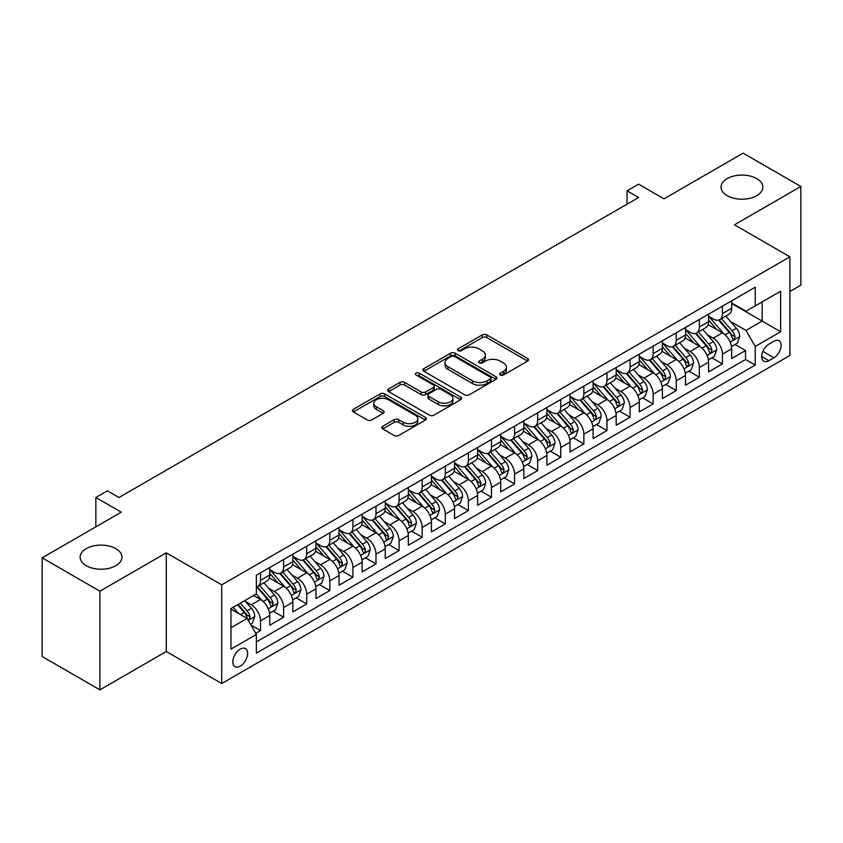 <?xml version="1.0" encoding="UTF-8"?>
<svg xmlns="http://www.w3.org/2000/svg" width="843" height="843" viewBox="0 0 843 843"><rect width="100%" height="100%" fill="white"/><g stroke="black" fill="none" stroke-linecap="round" stroke-linejoin="round"><path stroke-width="1.26" d="M500.32 374.998A2.244 1.296 0 0 0 503.492 374.998L527.581 361.099A3.203 1.855 0 0 0 528.519 359.782A3.203 1.855 0 0 0 527.581 358.475L486.78 334.913A3.203 1.855 0 0 0 482.238 334.913L458.16 348.823A2.244 1.296 0 0 0 457.496 349.74A2.244 1.296 0 0 0 458.16 350.656A2.244 1.296 0 0 0 461.332 350.656L464.451 348.854A10.264 5.922 0 0 1 478.95 348.854L482.354 350.825A10.264 5.922 0 0 1 485.357 355.008A10.264 5.922 0 0 1 482.354 359.192L479.235 360.994A2.244 1.296 0 0 0 478.582 361.91A2.244 1.296 0 0 0 479.235 362.827A2.244 1.296 0 0 0 482.417 362.827L485.526 361.025A10.264 5.922 0 0 1 500.036 361.025L503.44 362.996A10.264 5.922 0 0 1 506.443 367.179A10.264 5.922 0 0 1 503.44 371.373L500.32 373.164A2.244 1.296 0 0 0 499.667 374.081A2.244 1.296 0 0 0 500.32 374.998L500.32 373.164M115.828 548.645A20.906 12.065 0 0 0 93.046 546.022A20.906 12.065 0 0 0 80.138 557.181A20.906 12.065 0 0 0 86.26 565.706A20.906 12.065 0 0 0 109.042 568.33A20.906 12.065 0 0 0 121.95 557.181A20.906 12.065 0 0 0 115.828 548.645M756.74 178.611A20.906 12.065 0 0 0 733.958 175.997A20.906 12.065 0 0 0 721.05 187.146A20.906 12.065 0 0 0 727.172 195.681A20.906 12.065 0 0 0 749.954 198.295A20.906 12.065 0 0 0 762.862 187.146A20.906 12.065 0 0 0 756.74 178.611M240.202 666.181A10.453 6.038 120 0 0 247.031 656.971A10.453 6.038 120 0 0 245.418 648.604A10.453 6.038 120 0 0 240.202 649.121A10.453 6.038 120 0 0 233.374 658.33A10.453 6.038 120 0 0 234.976 666.708A10.453 6.038 120 0 0 240.202 666.181M382.722 426.273A3.203 1.855 0 0 0 381.784 427.58A3.203 1.855 0 0 0 382.722 428.897L394.166 435.504A3.203 1.855 0 0 0 398.707 435.504L425.452 420.056A3.203 1.855 0 0 0 426.389 418.75A3.203 1.855 0 0 0 425.452 417.443L384.65 393.881A3.203 1.855 0 0 0 380.109 393.881L353.365 409.329A3.203 1.855 0 0 0 352.427 410.636A3.203 1.855 0 0 0 353.365 411.942L367.19 419.93A3.203 1.855 0 0 0 371.721 419.93L383.175 413.323A3.203 1.855 0 0 0 384.113 412.006A3.203 1.855 0 0 0 383.175 410.699L376.315 406.737A8.578 4.953 0 0 1 373.807 403.239A8.578 4.953 0 0 1 379.097 398.665A8.578 4.953 0 0 1 388.444 399.74L415.304 415.251A8.578 4.953 0 0 1 417.822 418.75A8.578 4.953 0 0 1 412.522 423.323A8.578 4.953 0 0 1 403.175 422.248L398.707 419.666A3.203 1.855 0 0 0 394.166 419.666L382.722 426.273L382.722 428.897M789.88 291.488L800.85 285.155L800.85 186.482L743.115 153.141L664.01 198.822L638.604 184.153L627.055 190.813L638.604 197.483L118.947 497.507L107.398 490.837L95.849 497.507L95.849 526.843M99.885 591.175L99.885 689.859L166.292 651.513L166.292 552.839L99.885 591.175L42.15 557.845L121.255 512.175L95.849 497.507M166.292 552.839L221.72 584.842L789.88 256.82L789.88 355.493L221.72 683.515L221.72 584.842M800.85 186.482L734.453 224.818L789.88 256.82M464.672 394.798A3.203 1.855 0 0 0 469.203 394.798L495.958 379.35A3.203 1.855 0 0 0 496.896 378.043A3.203 1.855 0 0 0 495.958 376.737L455.157 353.175A3.203 1.855 0 0 0 450.615 353.175L423.871 368.623A3.203 1.855 0 0 0 422.923 369.929A3.203 1.855 0 0 0 423.871 371.236L464.672 394.798M416.937 375.483A2.244 1.296 0 0 1 419.224 375.799L419.224 373.133L460.71 397.085A3.203 1.855 0 0 1 461.648 398.402A3.203 1.855 0 0 1 460.71 399.708L433.955 415.146A3.203 1.855 0 0 1 429.424 415.146L388.612 391.595L388.612 388.971A3.203 1.855 0 0 0 387.675 390.277A3.203 1.855 0 0 0 388.612 391.595M388.612 388.971L400.067 382.364A3.203 1.855 0 0 1 404.598 382.364L421.142 391.921A3.203 1.855 0 0 0 425.683 391.921L433.27 387.538A3.203 1.855 0 0 0 434.219 386.22A3.203 1.855 0 0 0 433.27 384.914L416.042 374.966A2.244 1.296 0 0 1 415.388 374.05A2.244 1.296 0 0 1 416.769 372.859A2.244 1.296 0 0 1 419.224 373.133M99.885 689.859L42.15 656.518L42.15 557.845M255.724 633.346L260.519 630.585L250.94 625.053M245.482 601.502L251.288 604.842A13.066 7.545 60 0 1 260.519 620.848L269.76 615.516L269.76 625.253L283.617 617.245L273.111 611.186M268.58 588.161L274.375 591.512A13.066 7.545 60 0 1 283.617 607.518L292.858 602.176L292.858 611.913L306.715 603.915L296.209 597.845M291.678 574.831L297.474 578.182A13.066 7.545 60 0 1 306.715 594.178L315.956 588.846L315.956 598.583L329.813 590.574L319.297 584.515M314.776 561.491L320.572 564.842A13.066 7.545 60 0 1 329.813 580.848L339.044 575.516L339.044 585.242L352.901 577.244L342.395 571.175M337.864 548.161L343.67 551.512A13.066 7.545 60 0 1 352.901 567.508L362.142 562.176L362.142 571.912L375.999 563.914L365.493 557.845M360.962 534.831L366.758 538.171A13.066 7.545 60 0 1 375.999 554.178L385.24 548.846L385.24 558.572L399.097 550.574L388.591 544.504M384.06 521.49L389.856 524.841A13.066 7.545 60 0 1 399.097 540.837L408.339 535.505L408.339 545.242L422.195 537.244L411.679 531.174M407.158 508.16L412.954 511.511A13.066 7.545 60 0 1 422.195 527.507L431.426 522.175L431.426 531.912L445.294 523.903L434.777 517.844M430.257 494.82L436.052 498.171A13.066 7.545 60 0 1 445.294 514.177L454.525 508.835L454.525 518.571L468.381 510.573L457.875 504.504M453.344 481.49L459.15 484.841A13.066 7.545 60 0 1 468.381 500.837L477.623 495.505L477.623 505.242L491.48 497.244L480.974 491.174M476.443 468.16L482.238 471.5A13.066 7.545 60 0 1 491.48 487.507L500.721 482.175L500.721 491.901L514.578 483.903L504.072 477.833M499.541 454.82L505.336 458.171A13.066 7.545 60 0 1 514.578 474.166L523.819 468.834L523.819 478.571L537.676 470.573L527.16 464.504M522.639 441.49L528.435 444.83A13.066 7.545 60 0 1 537.676 460.836L546.907 455.505L546.907 465.241L560.764 457.233L550.258 451.174M545.727 428.149L551.533 431.5A13.066 7.545 60 0 1 560.764 447.507L570.005 442.164L570.005 451.901L583.862 443.903L573.356 437.833M568.825 414.819L574.631 418.17A13.066 7.545 60 0 1 583.862 434.166L593.103 428.834L593.103 438.571L606.96 430.573L596.454 424.503M591.923 401.489L597.719 404.83A13.066 7.545 60 0 1 606.96 420.836L616.201 415.504L616.201 425.23L630.058 417.232L619.552 411.163M615.021 388.149L620.817 391.5A13.066 7.545 60 0 1 630.058 407.496L639.289 402.164L639.289 411.9L653.156 403.902L642.64 397.833M638.119 374.819L643.915 378.159A13.066 7.545 60 0 1 653.156 394.166L662.387 388.834L662.387 398.57L676.244 390.562L665.738 384.503M661.207 361.478L667.013 364.829A13.066 7.545 60 0 1 676.244 380.836L685.485 375.493L685.485 385.23L699.342 377.232L688.836 371.162M684.305 348.148L690.101 351.499A13.066 7.545 60 0 1 699.342 367.495L708.584 362.163L708.584 371.9L722.44 363.891L722.44 354.165A13.066 7.545 -120 0 0 713.199 338.159L707.403 334.808M711.935 357.832L722.44 363.891M269.76 615.516A13.066 7.545 -120 0 0 260.519 599.51L253.595 595.516M292.858 602.176A13.066 7.545 -120 0 0 283.617 586.18L269.339 577.929M315.956 588.846A13.066 7.545 -120 0 0 306.715 572.84L292.426 564.599M339.044 575.516A13.066 7.545 -120 0 0 329.813 559.51L315.524 551.259M362.142 562.176A13.066 7.545 -120 0 0 352.901 546.18L338.623 537.929M385.24 548.846A13.066 7.545 -120 0 0 375.999 532.839L361.721 524.599M408.339 535.505A13.066 7.545 -120 0 0 399.097 519.509L384.819 511.258M431.426 522.175A13.066 7.545 -120 0 0 422.195 506.169L407.907 497.928M454.525 508.835A13.066 7.545 -120 0 0 445.294 492.839L431.005 484.588M477.623 495.505A13.066 7.545 -120 0 0 468.381 479.509L454.103 471.258M500.721 482.175A13.066 7.545 -120 0 0 491.48 466.168L477.201 457.928M523.819 468.834A13.066 7.545 -120 0 0 514.578 452.839L500.289 444.588M546.907 455.505A13.066 7.545 -120 0 0 537.676 439.498L523.387 431.258M570.005 442.164A13.066 7.545 -120 0 0 560.764 426.168L546.485 417.917M593.103 428.834A13.066 7.545 -120 0 0 583.862 412.828L569.583 404.587M616.201 415.504A13.066 7.545 -120 0 0 606.96 399.498L592.682 391.257M639.289 402.164A13.066 7.545 -120 0 0 630.058 386.168L615.769 377.917M662.387 388.834A13.066 7.545 -120 0 0 653.156 372.827L638.868 364.587M685.485 375.493A13.066 7.545 -120 0 0 676.244 359.497L661.966 351.246M708.584 362.163A13.066 7.545 -120 0 0 699.342 346.157L685.064 337.917M773.948 341.225L768.858 344.165A10.127 5.848 120 0 0 762.251 353.08A10.127 5.848 120 0 0 763.8 361.194A10.127 5.848 120 0 0 768.858 360.699L773.948 357.759A10.127 5.848 120 0 0 780.555 348.844A10.127 5.848 120 0 0 779.006 340.73A10.127 5.848 120 0 0 773.948 341.225M230.961 627.782L247.125 618.446L256.367 634.452L256.367 653.114L755.233 365.093L755.233 346.431L746.002 330.424L730.502 321.478M256.367 634.452L230.961 649.121L230.961 608.583L256.367 593.915L256.367 575.242L755.233 287.221L755.233 305.893L780.639 291.225L780.639 331.763L755.233 346.431M269.76 569.647L274.375 572.313A13.066 7.545 60 0 0 280.909 572.955L290.15 567.624A13.066 7.545 -120 0 0 292.858 561.638L292.858 554.178M292.858 556.306L297.474 558.972A13.066 7.545 60 0 0 304.007 559.626L313.248 554.294A13.066 7.545 -120 0 0 315.956 548.308L315.956 540.837M315.956 542.976L320.572 545.642A13.066 7.545 60 0 0 327.105 546.285L336.346 540.953A13.066 7.545 -120 0 0 339.044 534.978L339.044 527.507M339.044 529.636L343.67 532.312A13.066 7.545 60 0 0 350.203 532.955L359.434 527.623A13.066 7.545 -120 0 0 362.142 521.638L362.142 514.177M362.142 516.306L366.758 518.972A13.066 7.545 60 0 0 373.291 519.625L382.532 514.283A13.066 7.545 -120 0 0 385.24 508.308L385.24 500.837M385.24 502.976L389.856 505.642A13.066 7.545 60 0 0 396.389 506.285L405.631 500.953A13.066 7.545 -120 0 0 408.339 494.967L408.339 487.507M408.339 489.635L412.954 492.301A13.066 7.545 60 0 0 419.487 492.955L428.729 487.623A13.066 7.545 -120 0 0 431.426 481.638L431.426 474.166M431.426 476.306L436.052 478.972A13.066 7.545 60 0 0 442.586 479.614L451.816 474.282A13.066 7.545 -120 0 0 454.525 468.308L454.525 460.836M454.525 462.965L459.15 465.642A13.066 7.545 60 0 0 465.684 466.284L474.915 460.952A13.066 7.545 -120 0 0 477.623 454.967L477.623 447.507M477.623 449.635L482.238 452.301A13.066 7.545 60 0 0 488.771 452.944L498.013 447.612A13.066 7.545 -120 0 0 500.721 441.637L500.721 434.166M500.721 436.305L505.336 438.971A13.066 7.545 60 0 0 511.87 439.614L521.111 434.282A13.066 7.545 -120 0 0 523.819 428.297L523.819 420.836M523.819 422.965L528.435 425.631A13.066 7.545 60 0 0 534.968 426.284L544.209 420.952A13.066 7.545 -120 0 0 546.907 414.967L546.907 407.496M546.907 409.635L551.533 412.301A13.066 7.545 60 0 0 558.066 412.944L567.297 407.612A13.066 7.545 -120 0 0 570.005 401.637L570.005 394.166M570.005 396.294L574.631 398.96A13.066 7.545 60 0 0 581.154 399.614L590.395 394.282A13.066 7.545 -120 0 0 593.103 388.296L593.103 380.825M593.103 382.964L597.719 385.63A13.066 7.545 60 0 0 604.252 386.273L613.493 380.941A13.066 7.545 -120 0 0 616.201 374.966L616.201 367.495M616.201 369.634L620.817 372.3A13.066 7.545 60 0 0 627.35 372.943L636.591 367.611A13.066 7.545 -120 0 0 639.289 361.626L639.289 354.165M639.289 356.294L643.915 358.96A13.066 7.545 60 0 0 650.448 359.613L659.679 354.271A13.066 7.545 -120 0 0 662.387 348.296L662.387 340.825M662.387 342.964L667.013 345.63A13.066 7.545 60 0 0 673.546 346.273L682.777 340.941A13.066 7.545 -120 0 0 685.485 334.956L685.485 327.495M685.485 329.624L690.101 332.29A13.066 7.545 60 0 0 696.634 332.943L705.876 327.611A13.066 7.545 -120 0 0 708.584 321.626L708.584 314.154M256.367 641.913L745.539 359.497L745.539 350.562L731.682 358.56L731.682 348.833A13.066 7.545 -120 0 0 722.44 332.827L708.152 324.576M708.584 316.294L713.199 318.96A13.066 7.545 -120 0 0 719.732 319.602A13.066 7.545 -120 0 0 722.44 313.628L722.44 306.157M719.732 319.602L728.974 314.27A13.066 7.545 -120 0 0 731.682 308.296L731.682 300.825M260.519 572.84L260.519 580.311A13.066 7.545 60 0 1 257.821 586.296A13.066 7.545 60 0 1 256.367 586.823M257.821 586.296L267.052 580.953A13.066 7.545 -120 0 0 269.76 574.979L269.76 567.508M283.617 559.51L283.617 566.981A13.066 7.545 60 0 1 280.909 572.955M306.715 546.18L306.715 553.64A13.066 7.545 60 0 1 304.007 559.626M329.813 532.839L329.813 540.31A13.066 7.545 60 0 1 327.105 546.285M352.901 519.509L352.901 526.97A13.066 7.545 60 0 1 350.203 532.955M375.999 506.169L375.999 513.64A13.066 7.545 60 0 1 373.291 519.625M399.097 492.839L399.097 500.31A13.066 7.545 60 0 1 396.389 506.285M422.195 479.498L422.195 486.969A13.066 7.545 60 0 1 419.487 492.955M445.294 466.168L445.294 473.64A13.066 7.545 60 0 1 442.586 479.614M468.381 452.839L468.381 460.299A13.066 7.545 60 0 1 465.684 466.284M491.48 439.498L491.48 446.969A13.066 7.545 60 0 1 488.771 452.944M514.578 426.168L514.578 433.629A13.066 7.545 60 0 1 511.87 439.614M537.676 412.828L537.676 420.299A13.066 7.545 60 0 1 534.968 426.284M560.764 399.498L560.764 406.969A13.066 7.545 60 0 1 558.066 412.944M583.862 386.168L583.862 393.628A13.066 7.545 60 0 1 581.154 399.614M606.96 372.827L606.96 380.298A13.066 7.545 60 0 1 604.252 386.273M630.058 359.497L630.058 366.958A13.066 7.545 60 0 1 627.35 372.943M653.156 346.157L653.156 353.628A13.066 7.545 60 0 1 650.448 359.613M676.244 332.827L676.244 340.298A13.066 7.545 60 0 1 673.546 346.273M699.342 319.497L699.342 326.958A13.066 7.545 60 0 1 696.634 332.943M699.342 367.495L699.342 377.232M676.244 380.836L676.244 390.562M653.156 394.166L653.156 403.902M630.058 407.496L630.058 417.232M606.96 420.836L606.96 430.573M583.862 434.166L583.862 443.903M560.764 447.507L560.764 457.233M537.676 460.836L537.676 470.573M514.578 474.166L514.578 483.903M491.48 487.507L491.48 497.244M468.381 500.837L468.381 510.573M445.294 514.177L445.294 523.903M422.195 527.507L422.195 537.244M399.097 540.837L399.097 550.574M375.999 554.178L375.999 563.914M352.901 567.508L352.901 577.244M329.813 580.848L329.813 590.574M306.715 594.178L306.715 603.915M283.617 607.518L283.617 617.245M260.519 620.848L260.519 630.585M247.125 618.446L230.961 609.11M746.002 330.424L762.167 321.088L762.167 301.889L780.639 291.225M731.682 303.491L780.639 331.763M731.682 302.953L746.002 311.225L755.233 305.893M166.292 651.513L221.72 683.515M627.055 190.813L627.055 204.154M735.022 344.492L745.539 350.562M745.539 359.497L755.233 365.093M501.216 375.314L503.44 374.039A10.264 5.922 0 0 0 506.443 369.845L506.443 367.179M485.357 355.008L485.357 357.674A10.264 5.922 0 0 1 482.354 361.868L480.131 363.143M527.581 358.475L527.581 361.099L486.78 337.59A3.203 1.855 0 0 0 482.238 337.59L459.056 350.973M495.916 379.382L455.157 355.841A3.203 1.855 0 0 0 450.615 355.841L423.913 371.268M490.289 378.96A2.244 1.296 0 0 0 490.953 378.043A2.244 1.296 0 0 0 490.289 377.127L454.472 356.452A2.244 1.296 0 0 0 451.3 356.452L448.012 358.349A10.264 5.922 0 0 0 445.009 362.532A10.264 5.922 0 0 0 448.012 366.726L472.491 380.857A10.264 5.922 0 0 0 487.001 380.857L490.289 378.96L490.289 381.626A2.244 1.296 0 0 0 490.953 380.709L490.953 378.043M445.009 362.532L445.009 365.198A10.264 5.922 0 0 0 448.012 369.392L448.012 366.726M490.289 381.626L487.001 383.523A10.264 5.922 0 0 1 472.491 383.523L448.012 369.392M388.655 391.616L400.067 385.03L400.067 382.364M434.219 386.22L434.219 388.886A3.203 1.855 0 0 1 433.27 390.204L425.683 394.587A3.203 1.855 0 0 1 421.142 394.587L404.598 385.03A3.203 1.855 0 0 0 400.067 385.03M419.224 375.799L460.668 399.73M438.318 401.837A8.578 4.953 0 0 0 447.665 402.901A8.578 4.953 0 0 0 452.954 398.328A8.578 4.953 0 0 0 450.447 394.83L440.984 389.371A3.203 1.855 0 0 0 436.453 389.371L428.855 393.755A3.203 1.855 0 0 0 427.917 395.061A3.203 1.855 0 0 0 428.855 396.368L438.318 401.837L438.318 404.503A8.578 4.953 0 0 0 447.665 405.578A8.578 4.953 0 0 0 452.954 400.994L452.954 398.328M427.917 395.061L427.917 397.727A3.203 1.855 0 0 0 428.855 399.034L428.855 396.368M438.318 404.503L428.855 399.034M417.822 418.75L417.822 421.416A8.578 4.953 0 0 1 412.522 425.989A8.578 4.953 0 0 1 403.175 424.914L398.707 422.332A3.203 1.855 0 0 0 394.166 422.332L382.764 428.918M373.807 403.239L373.807 405.904A8.578 4.953 0 0 0 376.315 409.403L376.315 406.737M383.133 413.344L376.315 409.403M425.409 420.088L384.65 396.547A3.203 1.855 0 0 0 380.109 396.547L353.407 411.964M731.482 346.536L737.456 343.09L739.764 336.431A8.651 4.995 -120 0 0 736.392 328.296L725.834 316.083M723.726 333.67L711.207 319.181A24.984 14.426 -120 0 0 708.584 316.431M716.856 329.602L709.859 321.499A20.738 11.971 -120 0 0 708.584 320.108M718.552 320.077L729.227 332.437A8.651 4.995 60 0 1 732.314 338.401L732.946 339.423L734.116 339.255L735.085 336.8A8.651 4.995 -120 0 0 731.998 330.835L721.45 318.612M719.184 319.876L730.649 333.154A4.405 2.55 60 0 1 731.766 334.882L735.085 336.8M708.383 359.877L714.358 356.431L716.666 349.761A8.651 4.995 -120 0 0 713.294 341.636L702.746 329.413M700.628 347.01L688.109 332.521A24.984 14.426 -120 0 0 685.485 329.771M693.768 342.943L686.76 334.84A20.738 11.971 -120 0 0 685.485 333.438M695.464 333.406L706.139 345.767A8.651 4.995 60 0 1 709.216 351.731L709.848 352.753L711.018 352.595L711.987 350.13A8.651 4.995 -120 0 0 708.91 344.165L698.352 331.952M696.086 333.206L707.562 346.484A4.405 2.55 60 0 1 708.668 348.212L711.987 350.13M685.296 373.207L691.26 369.761L693.568 363.091A8.651 4.995 -120 0 0 690.196 354.966L679.648 342.753M677.53 360.34L665.022 345.851A24.984 14.426 -120 0 0 662.387 343.101M670.67 356.273L663.673 348.17A20.738 11.971 -120 0 0 662.387 346.779M672.366 346.747L683.041 359.097A8.651 4.995 60 0 1 686.128 365.061L686.75 366.094L687.92 365.925L688.9 363.459A8.651 4.995 -120 0 0 685.812 357.506L675.254 345.282M672.988 346.547L684.463 359.824A4.405 2.55 60 0 1 685.57 361.542L688.9 363.459M662.198 386.547L668.162 383.101L670.47 376.431A8.651 4.995 -120 0 0 667.098 368.307L656.549 356.083M654.431 373.67L641.923 359.181A24.984 14.426 -120 0 0 639.289 356.441M647.572 369.613L640.575 361.499A20.738 11.971 -120 0 0 639.289 360.109M649.268 360.077L659.943 372.437A8.651 4.995 60 0 1 663.03 378.402L663.662 379.424L664.832 379.255L665.801 376.8A8.651 4.995 -120 0 0 662.714 370.836L652.166 358.623M649.9 359.877L661.365 373.154A4.405 2.55 60 0 1 662.472 374.882L665.801 376.8M639.099 399.877L645.064 396.431L647.382 389.761A8.651 4.995 -120 0 0 644.01 381.637L633.451 369.424M631.344 387.011L618.825 372.522A24.984 14.426 -120 0 0 616.201 369.771M624.473 382.943L617.476 374.84A20.738 11.971 -120 0 0 616.201 373.449M626.17 373.417L636.844 385.767A8.651 4.995 60 0 1 639.932 391.732L640.564 392.764L641.734 392.596L642.703 390.13A8.651 4.995 -120 0 0 639.616 384.166L629.068 371.953M626.802 373.207L638.267 386.494A4.405 2.55 60 0 1 639.384 388.212L642.703 390.13M616.001 413.207L621.976 409.761L624.284 403.102A8.651 4.995 -120 0 0 620.912 394.967L610.353 382.754M608.246 400.341L595.727 385.852A24.984 14.426 -120 0 0 593.103 383.112M601.375 396.273L594.378 388.17A20.738 11.971 -120 0 0 593.103 386.779M603.082 386.747L613.746 399.108A8.651 4.995 60 0 1 616.834 405.072L617.466 406.094L618.636 405.926L619.605 403.47A8.651 4.995 -120 0 0 616.518 397.506L605.969 385.283M603.704 386.547L615.169 399.824A4.405 2.55 60 0 1 616.286 401.553L619.605 403.47M592.914 426.547L598.878 423.102L601.185 416.431A8.651 4.995 -120 0 0 597.813 408.307L587.265 396.084M585.147 413.681L572.629 399.192A24.984 14.426 -120 0 0 570.005 396.442M578.287 409.614L571.28 401.51A20.738 11.971 -120 0 0 570.005 400.109M579.984 400.077L590.658 412.438A8.651 4.995 60 0 1 593.746 418.402L594.368 419.424L595.537 419.266L596.517 416.8A8.651 4.995 -120 0 0 593.43 410.836L582.871 398.623M580.606 399.877L592.081 413.154A4.405 2.55 60 0 1 593.187 414.882L596.517 416.8M569.815 439.877L575.78 436.432L578.087 429.772A8.651 4.995 -120 0 0 574.715 421.637L564.167 409.424M562.049 427.011L549.541 412.522A24.984 14.426 -120 0 0 546.907 409.772M555.189 422.944L548.192 414.84A20.738 11.971 -120 0 0 546.907 413.449M556.886 413.418L567.56 425.778A8.651 4.995 60 0 1 570.648 431.732L571.269 432.765L572.439 432.596L573.419 430.141A8.651 4.995 -120 0 0 570.332 424.177L559.773 411.953M557.518 413.218L568.983 426.495A4.405 2.55 60 0 1 570.089 428.212L573.419 430.141M546.717 453.218L552.681 449.772L554.989 443.102A8.651 4.995 -120 0 0 551.628 434.977L541.069 422.754M538.951 440.341L526.443 425.852A24.984 14.426 -120 0 0 523.819 423.112M532.091 436.284L525.094 428.181A20.738 11.971 -120 0 0 523.819 426.779M533.788 426.748L544.462 439.108A8.651 4.995 60 0 1 547.55 445.072L548.182 446.095L549.351 445.936L550.321 443.471A8.651 4.995 -120 0 0 547.233 437.506L536.685 425.293M534.42 426.547L545.885 439.825A4.405 2.55 60 0 1 547.002 441.553L550.321 443.471M523.619 466.548L529.594 463.102L531.901 456.432A8.651 4.995 -120 0 0 528.529 448.307L517.971 436.094M515.863 453.682L503.345 439.192A24.984 14.426 -120 0 0 500.721 436.442M508.993 449.614L501.996 441.511A20.738 11.971 -120 0 0 500.721 440.12M510.689 440.088L521.364 452.438A8.651 4.995 60 0 1 524.451 458.402L525.084 459.435L526.253 459.266L527.223 456.801A8.651 4.995 -120 0 0 524.135 450.847L513.587 438.623M511.322 439.877L522.786 453.165A4.405 2.55 60 0 1 523.903 454.883L527.223 456.801M500.521 479.888L506.495 476.443L508.803 469.772A8.651 4.995 -120 0 0 505.431 461.648L494.883 449.424M492.765 467.011L480.247 452.522A24.984 14.426 -120 0 0 477.623 449.783M485.905 462.944L478.898 454.841A20.738 11.971 -120 0 0 477.623 453.45M487.602 453.418L498.276 465.779A8.651 4.995 60 0 1 501.353 471.743L501.985 472.765L503.155 472.596L504.125 470.141A8.651 4.995 -120 0 0 501.048 464.177L490.489 451.964M488.223 453.218L499.699 466.495A4.405 2.55 60 0 1 500.805 468.223L504.125 470.141M477.433 493.218L483.397 489.772L485.705 483.102A8.651 4.995 -120 0 0 482.333 474.978L471.785 462.754M469.667 480.352L457.148 465.863A24.984 14.426 -120 0 0 454.525 463.113M462.807 476.284L455.81 468.181A20.738 11.971 -120 0 0 454.525 466.79M464.504 466.748L475.178 479.109A8.651 4.995 60 0 1 478.266 485.073L478.887 486.095L480.057 485.937L481.037 483.471A8.651 4.995 -120 0 0 477.949 477.507L467.391 465.294M465.125 466.548L476.601 479.825A4.405 2.55 60 0 1 477.707 481.553L481.037 483.471M454.335 506.548L460.299 503.102L462.607 496.443A8.651 4.995 -120 0 0 459.235 488.308L448.687 476.095M446.569 493.682L434.061 479.193A24.984 14.426 -120 0 0 431.426 476.443M439.709 489.614L432.712 481.511A20.738 11.971 -120 0 0 431.426 480.12M441.405 480.089L452.08 492.449A8.651 4.995 60 0 1 455.167 498.403L455.8 499.435L456.969 499.267L457.939 496.812A8.651 4.995 -120 0 0 454.851 490.847L444.303 478.624M442.038 479.888L453.502 493.166A4.405 2.55 60 0 1 454.609 494.894L457.939 496.812M431.237 519.889L437.201 516.443L439.509 509.773A8.651 4.995 -120 0 0 436.147 501.648L425.589 489.425M423.481 507.022L410.962 492.523A24.984 14.426 -120 0 0 408.339 489.783M416.611 502.955L409.614 494.852A20.738 11.971 -120 0 0 408.339 493.45M418.307 493.418L428.982 505.779A8.651 4.995 60 0 1 432.069 511.743L432.701 512.765L433.871 512.607L434.84 510.141A8.651 4.995 -120 0 0 431.753 504.177L421.205 491.964M418.939 493.218L430.404 506.495A4.405 2.55 60 0 1 431.521 508.224L434.84 510.141M408.138 533.219L414.113 529.773L416.421 523.103A8.651 4.995 -120 0 0 413.049 514.978L402.49 502.765M400.383 520.352L387.864 505.863A24.984 14.426 -120 0 0 385.24 503.113M393.512 516.285L386.515 508.181A20.738 11.971 -120 0 0 385.24 506.791M395.209 506.759L405.883 519.109A8.651 4.995 60 0 1 408.971 525.073L409.603 526.106L410.773 525.937L411.742 523.471A8.651 4.995 -120 0 0 408.655 517.518L398.107 505.294M395.841 506.559L407.306 519.836A4.405 2.55 60 0 1 408.423 521.554L411.742 523.471M385.04 546.559L391.015 543.113L393.323 536.443A8.651 4.995 -120 0 0 389.951 528.319L379.403 516.095M377.285 533.682L364.766 519.193A24.984 14.426 -120 0 0 362.142 516.453M370.425 529.615L363.417 521.511A20.738 11.971 -120 0 0 362.142 520.12M372.121 520.089L382.796 532.449A8.651 4.995 60 0 1 385.873 538.414L386.505 539.436L387.675 539.267L388.644 536.812A8.651 4.995 -120 0 0 385.567 530.848L375.009 518.635M372.743 519.889L384.218 533.166A4.405 2.55 60 0 1 385.325 534.894L388.644 536.812M361.953 559.889L367.917 556.443L370.225 549.773A8.651 4.995 -120 0 0 366.853 541.649L356.304 529.436M354.186 547.023L341.678 532.534A24.984 14.426 -120 0 0 339.044 529.783M347.327 542.955L340.33 534.852A20.738 11.971 -120 0 0 339.044 533.461M349.023 533.429L359.698 545.779A8.651 4.995 60 0 1 362.785 551.744L363.407 552.766L364.576 552.608L365.556 550.142A8.651 4.995 -120 0 0 362.469 544.178L351.91 531.965M349.645 533.219L361.12 546.506A4.405 2.55 60 0 1 362.227 548.224L365.556 550.142M338.854 573.219L344.819 569.773L347.126 563.113A8.651 4.995 -120 0 0 343.765 554.979L333.206 542.766M331.088 560.353L318.58 545.864A24.984 14.426 -120 0 0 315.956 543.113M324.228 556.285L317.231 548.182A20.738 11.971 -120 0 0 315.956 546.791M325.925 546.759L336.599 559.12A8.651 4.995 60 0 1 339.687 565.084L340.319 566.106L341.489 565.938L342.458 563.482A8.651 4.995 -120 0 0 339.371 557.518L328.823 545.295M326.557 546.559L338.022 559.836A4.405 2.55 60 0 1 339.139 561.564L342.458 563.482M315.756 586.559L321.731 583.114L324.039 576.443A8.651 4.995 -120 0 0 320.667 568.319L310.108 556.095M308.001 573.693L295.482 559.204A24.984 14.426 -120 0 0 292.858 556.454M301.13 569.626L294.133 561.522A20.738 11.971 -120 0 0 292.858 560.121M302.827 560.089L313.501 572.45A8.651 4.995 60 0 1 316.589 578.414L317.221 579.436L318.391 579.278L319.36 576.812A8.651 4.995 -120 0 0 316.273 570.848L305.724 558.635M303.459 559.889L314.924 573.166A4.405 2.55 60 0 1 316.041 574.894L319.36 576.812M292.658 599.889L298.633 596.444L300.94 589.773A8.651 4.995 -120 0 0 297.568 581.649L287.02 569.436M284.902 587.023L272.384 572.534A24.984 14.426 -120 0 0 269.76 569.784M278.042 582.956L271.035 574.852A20.738 11.971 -120 0 0 269.76 573.461M279.739 573.43L290.403 585.79A8.651 4.995 60 0 1 293.49 591.744L294.123 592.777L295.292 592.608L296.262 590.153A8.651 4.995 -120 0 0 293.185 584.188L282.626 571.965M280.361 573.229L291.836 586.507A4.405 2.55 60 0 1 292.942 588.224L296.262 590.153M269.57 613.23L275.535 609.784L277.842 603.114A8.651 4.995 -120 0 0 274.47 594.989L263.922 582.766M261.804 600.353L256.283 593.957M254.944 596.296L254.049 595.253M256.641 586.76L267.315 599.12A8.651 4.995 60 0 1 270.403 605.084L271.024 606.106L272.194 605.948L273.174 603.483A8.651 4.995 -120 0 0 270.087 597.518L259.528 585.305M257.263 586.559L268.738 599.837A4.405 2.55 60 0 1 269.844 601.565L273.174 603.483M250.476 624.252L252.436 623.114L254.744 616.444A8.651 4.995 -120 0 0 251.372 608.319L244.733 600.627M238.527 613.483L233.184 607.297M231.846 609.626L230.961 608.604M237.568 604.758L244.217 612.45A8.651 4.995 60 0 1 247.305 618.414L247.937 619.447L249.107 619.278L250.076 616.813A8.651 4.995 -120 0 0 246.988 610.848L240.339 603.166M238.105 604.452L245.64 613.177A4.405 2.55 60 0 1 246.746 614.895L250.076 616.813M82.572 534.504L87.324 531.764M251.288 604.842L260.519 599.51M274.375 591.512L283.617 586.18M297.474 578.182L306.715 572.84M320.572 564.842L329.813 559.51M343.67 551.512L352.901 546.18M366.758 538.171L375.999 532.839M389.856 524.841L399.097 519.509M412.954 511.511L422.195 506.169M436.052 498.171L445.294 492.839M459.15 484.841L468.381 479.509M482.238 471.5L491.48 466.168M505.336 458.171L514.578 452.839M528.435 444.83L537.676 439.498M551.533 431.5L560.764 426.168M574.631 418.17L583.862 412.828M597.719 404.83L606.96 399.498M620.817 391.5L630.058 386.168M643.915 378.159L653.156 372.827M667.013 364.829L676.244 359.497M690.101 351.499L699.342 346.157M713.199 338.159L722.44 332.827M722.44 313.628L731.682 308.296M260.519 580.311L269.76 574.979M283.617 566.981L292.858 561.638M306.715 553.64L315.956 548.308M329.813 540.31L339.044 534.978M352.901 526.97L362.142 521.638M375.999 513.64L385.24 508.308M399.097 500.31L408.339 494.967M422.195 486.969L431.426 481.638M445.294 473.64L454.525 468.308M468.381 460.299L477.623 454.967M491.48 446.969L500.721 441.637M514.578 433.629L523.819 428.297M537.676 420.299L546.907 414.967M560.764 406.969L570.005 401.637M583.862 393.628L593.103 388.296M606.96 380.298L616.201 374.966M630.058 366.958L639.289 361.626M653.156 353.628L662.387 348.296M676.244 340.298L685.485 334.956M699.342 326.958L708.584 321.626M722.44 354.165L731.682 348.833M762.873 351.373L773.948 357.759M761.703 356.557L768.858 360.699M503.44 374.039L503.44 371.373M479.235 362.827L479.235 360.994M482.354 361.868L482.354 359.192M458.16 350.656L458.16 348.823M482.238 337.59L482.238 334.913M486.78 337.59L486.78 334.913M423.871 371.236L423.871 368.623M450.615 355.841L450.615 353.175M455.157 355.841L455.157 353.175M495.958 379.35L495.958 376.737M472.491 383.523L472.491 380.857M487.001 383.523L487.001 380.857M404.598 385.03L404.598 382.364M421.142 394.587L421.142 391.921M425.683 394.587L425.683 391.921M433.27 390.204L433.27 387.538M460.71 399.708L460.71 397.085M394.166 422.332L394.166 419.666M398.707 422.332L398.707 419.666M403.175 424.914L403.175 422.248M383.175 413.323L383.175 410.699M353.365 411.942L353.365 409.329M380.109 396.547L380.109 393.881M384.65 396.547L384.65 393.881M425.452 420.056L425.452 417.443M730.164 342.1L739.701 336.599M711.207 319.181L712.398 318.496M731.998 330.835L736.392 328.296M725.106 334.819L729.227 332.437M707.066 355.44L716.603 349.929M688.109 332.521L689.3 331.826M708.91 344.165L713.294 341.636M702.008 348.148L706.139 345.767M683.968 368.77L693.515 363.259M665.022 345.851L666.202 345.166M685.812 357.506L690.196 354.966M678.91 361.489L683.041 359.097M660.88 382.1L670.417 376.6M641.923 359.181L643.114 358.496M662.714 370.836L667.098 368.307M655.812 374.819L659.943 372.437M637.782 395.441L647.319 389.93M618.825 372.522L620.016 371.837M639.616 384.166L644.01 381.637M632.714 388.149L636.844 385.767M614.684 408.771L624.22 403.27M595.727 385.852L596.918 385.167M616.518 397.506L620.912 394.967M609.626 401.489L613.746 399.108M591.586 422.111L601.133 416.6M572.629 399.192L573.82 398.497M593.43 410.836L597.813 408.307M586.528 414.819L590.658 412.438M568.488 435.441L578.035 429.93M549.541 412.522L550.721 411.837M570.332 424.177L574.715 421.637M563.43 428.16L567.56 425.778M545.4 448.782L554.936 443.27M526.443 425.852L527.634 425.167M547.233 437.506L551.628 434.977M540.331 441.49L544.462 439.108M522.302 462.112L531.838 456.6M503.345 439.192L504.536 438.508M524.135 450.847L528.529 448.307M517.244 454.83L521.364 452.438M499.204 475.441L508.74 469.941M480.247 452.522L481.437 451.837M501.048 464.177L505.431 461.648M494.146 468.16L498.276 465.779M476.105 488.782L485.652 483.271M457.148 465.863L458.339 465.167M477.949 477.507L482.333 474.978M471.047 481.49L475.178 479.109M453.018 502.112L462.554 496.601M434.061 479.193L435.251 478.508M454.851 490.847L459.235 488.308M447.949 494.83L452.08 492.449M429.919 515.452L439.456 509.941M410.962 492.523L412.153 491.838M431.753 504.177L436.147 501.648M424.851 508.16L428.982 505.779M406.821 528.782L416.358 523.271M387.864 505.863L389.055 505.178M408.655 517.518L413.049 514.978M401.763 521.501L405.883 519.109M383.723 542.112L393.27 536.612M364.766 519.193L365.957 518.508M385.567 530.848L389.951 528.319M378.665 534.831L382.796 532.449M360.625 555.453L370.172 549.942M341.678 532.534L342.859 531.849M362.469 544.178L366.853 541.649M355.567 548.161L359.698 545.779M337.537 568.783L347.074 563.282M318.58 545.864L319.771 545.179M339.371 557.518L343.765 554.979M332.469 561.501L336.599 559.12M314.439 582.123L323.975 576.612M295.482 559.204L296.673 558.509M316.273 570.848L320.667 568.319M309.381 574.831L313.501 572.45M291.341 595.453L300.877 589.942M272.384 572.534L273.575 571.849M293.185 584.188L297.568 581.649M286.283 588.172L290.403 585.79M268.243 608.783L277.79 603.282M270.087 597.518L274.47 594.989M263.185 601.502L267.315 599.12M248.221 620.343L254.691 616.612M246.988 610.848L251.372 608.319M240.476 614.61L244.217 612.45"/></g></svg>
